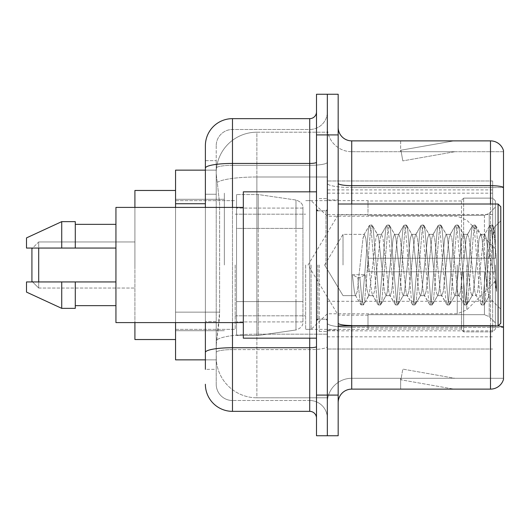 <?xml version="1.0" encoding="UTF-8"?>
<svg xmlns="http://www.w3.org/2000/svg" width="530" height="530" viewBox="0 0 530 530"><rect width="100%" height="100%" fill="white"/><g stroke="black" fill="none" stroke-linecap="round" stroke-linejoin="round"><path stroke-width="0.4" stroke-dasharray="2.65 1.99" d="M492.661 308.361L492.661 180.982L492.661 308.361M327.335 308.361L327.335 180.982L327.335 308.361M327.335 265L327.335 193.178L327.335 265M224.349 265L224.349 193.178L224.349 265M492.661 265L492.661 193.178L492.661 265M205.375 194.252L216.214 194.252L216.214 321.63L216.214 160.656L216.214 194.252L205.375 194.252L205.375 321.63L205.375 170.143L216.306 170.143L216.273 170.7A40.651 40.651 0 0 1 256.871 132.202L327.335 132.202L327.335 176.994L327.335 132.202L256.871 132.202L256.871 176.994L256.871 132.202A40.651 40.651 0 0 0 216.273 170.7L216.306 170.143L175.562 170.143L175.562 312.144L219.612 312.144L219.347 319.206L216.379 343.599L219.612 312.144L219.612 203.739L219.612 312.144L175.562 312.144L175.562 359.857L216.306 359.857L216.214 357.147A40.651 40.651 0 0 0 256.871 397.798L327.335 397.798L327.335 334.185L327.335 397.798L256.871 397.798L256.871 334.185L256.871 397.798A40.651 40.651 0 0 1 216.214 357.147L216.214 348.879L216.306 359.857L205.375 359.857M216.379 343.599L216.214 348.879L216.379 343.599M175.562 265L175.562 339.531L175.562 265M327.335 176.994L327.335 334.185L327.335 176.994L256.871 176.994L327.335 176.994M216.273 170.7C216.035 172.25 216.366 176.165 217.28 182.446L219.612 203.739L217.28 182.446C216.366 176.165 216.035 172.25 216.273 170.7A40.651 40.651 0 0 1 256.871 132.202M175.562 322.591L175.562 207.409M492.661 180.982L327.335 180.982L492.661 180.982M492.661 349.018L327.335 349.018L492.661 349.018M205.375 160.656L216.214 160.656L205.375 160.656L205.375 369.344L216.214 369.344L216.214 321.63L216.214 369.344L205.375 369.344L205.375 207.409M205.375 384.25A27.103 27.103 0 0 0 232.478 411.353L232.478 400.514A16.264 16.264 0 0 1 216.214 384.25L216.214 168.149L216.214 384.25A16.264 16.264 0 0 0 232.478 400.514L309.719 400.514L309.719 357.147L309.719 411.353A6.777 6.777 0 0 1 316.496 418.13L316.496 111.87L316.496 418.13M327.335 357.147L327.335 162.266L327.335 357.147M316.496 265L316.496 338.173L316.496 265M316.496 134.911L316.496 94.254L327.335 94.254L327.335 134.911L327.335 94.254L338.173 94.254L338.173 134.911L327.335 134.911L327.335 395.089L327.335 134.911L316.496 134.911L316.496 395.089L327.335 395.089L327.335 435.746L327.335 395.089L338.173 395.089L338.173 134.911M338.173 395.089L338.173 435.746L316.496 435.746L316.496 395.089M327.335 111.87L327.335 162.266L327.335 111.87A17.616 17.616 0 0 1 309.719 129.486A17.616 17.616 0 0 0 327.335 111.87A17.616 17.616 0 0 1 309.719 129.486L309.719 400.514L232.478 400.514L232.478 349.615L309.719 349.615A17.616 3.061 0 0 0 327.335 346.56A17.616 3.061 0 0 1 309.719 349.615L309.719 129.486L232.478 129.486L309.719 129.486M205.375 352.443A27.103 4.704 180 0 1 232.478 347.733L232.478 118.647A27.103 27.103 0 0 0 205.375 145.75A27.103 27.103 0 0 1 232.478 118.647L309.719 118.647A6.777 6.777 0 0 0 316.496 111.87A6.777 6.777 0 0 1 309.719 118.647L309.719 357.147L309.719 349.615L232.478 349.615L232.478 129.486L232.478 165.32L309.719 165.32A17.616 3.061 0 0 0 327.335 162.266A17.616 3.061 0 0 1 309.719 165.32L232.478 165.32L232.478 357.147L232.478 347.733L309.719 347.733A6.777 1.179 0 0 0 316.496 346.56M232.478 411.353L309.719 411.353M216.214 145.75L216.214 168.149L216.214 145.75A16.264 16.264 0 0 1 232.478 129.486A16.264 16.264 0 0 0 216.214 145.75A16.264 16.264 0 0 1 232.478 129.486M327.335 418.13A17.616 17.616 0 0 0 309.719 400.514A17.616 17.616 0 0 1 327.335 418.13A17.616 17.616 0 0 0 309.719 400.514M338.173 265L338.173 199.956L338.173 265M319.206 265L319.206 331.402L319.206 265M327.335 334.927L327.335 183.314L327.335 334.927M498.14 325.923A13.548 2.352 180 0 0 490.488 325.513L490.488 389.126A13.548 13.548 0 0 0 503.5 379.374L503.5 334.927L503.5 378.287L351.728 378.287L351.728 325.983M338.173 402.681L338.173 127.319L338.173 402.681A13.548 13.548 0 0 1 351.728 389.126L351.728 334.927L351.728 378.287L503.5 378.287L503.5 187.547L351.728 187.547L351.728 327.394A24.393 4.233 0 0 1 327.335 323.161A24.393 4.233 0 0 0 351.728 327.394L351.728 151.713A24.393 24.393 0 0 1 327.335 127.319L327.335 183.314L327.335 127.319A24.393 24.393 0 0 0 351.728 151.713L351.728 187.547A24.393 4.233 0 0 1 327.335 183.314A24.393 4.233 0 0 0 351.728 187.547L503.5 187.547M503.5 150.626A13.548 13.548 0 0 0 490.488 140.874L490.488 325.513A13.548 2.352 180 0 1 503.5 327.209L503.5 150.626A13.548 13.548 0 0 0 490.488 140.874L351.728 140.874A13.548 13.548 0 0 1 338.173 127.319M452.964 388.967A10.838 10.838 0 0 0 454.853 389.126L400.647 389.126L454.853 389.126A10.838 10.838 0 0 1 452.964 388.967A10.838 10.838 0 0 0 454.853 389.126A10.838 10.838 0 0 1 452.964 388.967A10.838 10.838 0 0 0 454.853 389.126A10.838 10.838 0 0 1 452.964 388.967L400.918 379.785L452.964 388.967M400.647 378.287L400.647 389.126L400.647 378.287L401.183 378.287L400.918 379.785L401.183 378.287L400.647 378.287L400.647 389.126L400.647 378.287L401.183 378.287L400.918 379.785L401.183 378.287L400.647 378.287L400.647 389.126L400.647 378.287L401.183 378.287L400.918 379.785L401.183 378.287L400.647 378.287M490.488 389.126L351.728 389.126M454.853 140.874L400.647 140.874L454.853 140.874A10.838 10.838 0 0 0 452.964 141.033A10.838 10.838 0 0 1 454.853 140.874A10.838 10.838 0 0 0 452.964 141.033A10.838 10.838 0 0 1 454.853 140.874A10.838 10.838 0 0 0 452.964 141.033A10.838 10.838 0 0 1 454.853 140.874M351.728 151.713L503.5 151.713L503.5 187.355L503.5 151.713L351.728 151.713A24.393 24.393 0 0 1 327.335 127.319M454.853 378.287L401.183 378.287L454.853 378.287L401.183 378.287L454.853 378.287L401.183 378.287L454.853 378.287L402.807 369.112L401.183 378.287L402.807 369.112L401.183 378.287L402.807 369.112L401.183 378.287L402.807 369.112L454.853 378.287M401.183 151.713L400.647 151.713L401.183 151.713L400.647 151.713L401.183 151.713L400.647 151.713L401.183 151.713L400.918 150.215L452.964 141.033L400.918 150.215L401.183 151.713L400.918 150.215L452.964 141.033L400.918 150.215L401.183 151.713L400.918 150.215L452.964 141.033L400.918 150.215L401.183 151.713L454.853 151.713L401.183 151.713L454.853 151.713L401.183 151.713L454.853 151.713L401.183 151.713L402.807 160.888L401.183 151.713M327.335 402.681A24.393 24.393 0 0 1 351.728 378.287A24.393 24.393 0 0 0 327.335 402.681A24.393 24.393 0 0 1 351.728 378.287M400.647 140.874L400.647 151.713L400.647 140.874M454.853 151.713L402.807 160.888L454.853 151.713M343.029 265L343.029 234.366L343.029 265M500.79 265L500.79 323.267L500.79 206.733L500.79 309.182L500.79 206.733L498.081 204.017L498.081 325.983L498.081 204.017L498.081 325.983L500.79 323.267L500.79 265M316.496 338.173L243.316 338.173L243.316 191.827L243.316 322.591L243.316 191.827L316.496 191.827M243.316 322.591L115.938 322.591L115.938 207.409L115.938 265L115.938 207.409L243.316 207.409M368.701 265L365.833 238.473L364.395 234.366L362.964 238.473L357.227 291.526L355.796 295.634L355.339 295.25L354.358 291.526L352.351 274.686L357.73 277.627L359.877 277.627L365.256 274.686L352.351 274.686L357.73 277.627L359.877 277.627L365.256 274.686L352.351 274.686L354.358 291.526L355.339 295.25L360.817 304.651L359.738 299.596L357.73 277.627L359.738 299.596L361.168 304.949L355.339 295.25L355.796 295.634L357.227 291.526L362.964 238.473L363.944 234.75L369.423 225.349L368.343 230.404L362.606 299.596L361.168 304.949L363.322 304.949L361.891 299.596L359.877 277.627L361.891 299.596L363.322 304.949L363.673 304.651L361.168 304.949L362.606 299.596L368.343 230.404L369.774 225.051L363.944 234.75L364.395 234.366L365.833 238.473L371.57 291.526L372.55 295.25L371.57 291.526L368.701 265M385.913 265L383.044 238.473L381.607 234.366L381.156 234.75L380.176 238.473L374.438 291.526L373.001 295.634L372.55 295.25L378.029 304.651L376.949 299.596L371.212 230.404L369.774 225.051L371.927 225.051L370.49 230.404L364.759 299.596L363.673 304.651L369.152 295.25L368.701 295.634L367.012 289.864L365.256 274.686L367.012 289.864L368.701 295.634L373.001 295.634L378.029 304.651L376.949 299.596L371.212 230.404L369.774 225.051L371.927 225.051L370.49 230.404L364.759 299.596L363.673 304.651L368.701 295.634L373.001 295.634L374.438 291.526L380.176 238.473L381.156 234.75L386.635 225.349L385.548 230.404L379.818 299.596L378.38 304.949L378.029 304.651L380.533 304.949L379.096 299.596L373.358 230.404L371.927 225.051L377.757 234.75L377.307 234.366L375.869 238.473L369.152 295.25L375.869 238.473L377.307 234.366L381.607 234.366L386.635 225.349L385.548 230.404L379.818 299.596L378.38 304.949L380.533 304.949L379.096 299.596L373.358 230.404L372.279 225.349L377.307 234.366L381.607 234.366L383.044 238.473L388.781 291.526L389.762 295.25L388.781 291.526L385.913 265M381.607 265L378.738 238.473L377.757 234.75L378.738 238.473L384.475 291.526L385.913 295.634L384.475 291.526L381.607 265M403.118 265L400.249 238.473L398.818 234.366L398.361 234.75L397.381 238.473L391.643 291.526L390.212 295.634L389.762 295.25L395.241 304.651L394.154 299.596L388.417 230.404L386.986 225.051L386.635 225.349L389.139 225.051L387.702 230.404L381.964 299.596L380.533 304.949L386.363 295.25L385.913 295.634L390.212 295.634L395.241 304.651L394.154 299.596L388.417 230.404L386.986 225.051L389.139 225.051L387.702 230.404L381.964 299.596L380.884 304.651L385.913 295.634L390.212 295.634L391.643 291.526L397.381 238.473L398.361 234.75L403.847 225.349L402.76 230.404L397.023 299.596L395.592 304.949L395.241 304.651L397.745 304.949L396.308 299.596L390.57 230.404L389.139 225.051L394.969 234.75L394.512 234.366L393.081 238.473L387.344 291.526L386.363 295.25L387.344 291.526L393.081 238.473L394.512 234.366L398.818 234.366L403.847 225.349L402.76 230.404L397.023 299.596L395.592 304.949L397.745 304.949L396.308 299.596L390.57 230.404L389.49 225.349L394.512 234.366L398.818 234.366L400.249 238.473L405.987 291.526L406.967 295.25L405.987 291.526L403.118 265M398.818 265L395.95 238.473L394.969 234.75L395.95 238.473L401.687 291.526L403.118 295.634L401.687 291.526L398.818 265M420.33 265L417.461 238.473L416.03 234.366L415.573 234.75L414.592 238.473L408.855 291.526L407.424 295.634L406.967 295.25L412.446 304.651L411.366 299.596L405.629 230.404L404.198 225.051L403.847 225.349L406.344 225.051L404.913 230.404L399.176 299.596L397.745 304.949L403.575 295.25L403.118 295.634L407.424 295.634L412.446 304.651L411.366 299.596L405.629 230.404L404.198 225.051L406.344 225.051L404.913 230.404L399.176 299.596L398.096 304.651L403.118 295.634L407.424 295.634L408.855 291.526L414.592 238.473L415.573 234.75L421.052 225.349L419.972 230.404L414.235 299.596L412.804 304.949L412.446 304.651L414.95 304.949L413.519 299.596L407.782 230.404L406.344 225.051L412.181 234.75L411.724 234.366L410.293 238.473L404.556 291.526L403.575 295.25L404.556 291.526L410.293 238.473L411.724 234.366L416.03 234.366L421.052 225.349L419.972 230.404L414.235 299.596L412.804 304.949L414.95 304.949L413.519 299.596L407.782 230.404L406.695 225.349L411.724 234.366L416.03 234.366L417.461 238.473L423.198 291.526L424.179 295.25L423.198 291.526L420.33 265M416.03 265L413.161 238.473L412.181 234.75L413.161 238.473L418.899 291.526L420.33 295.634L418.899 291.526L416.03 265M437.542 265L434.673 238.473L433.235 234.366L432.785 234.75L431.804 238.473L426.067 291.526L424.629 295.634L424.179 295.25L429.658 304.651L428.578 299.596L422.841 230.404L421.403 225.051L421.052 225.349L423.556 225.051L422.125 230.404L416.388 299.596L414.95 304.949L420.78 295.25L420.33 295.634L424.629 295.634L429.658 304.651L428.578 299.596L422.841 230.404L421.403 225.051L423.556 225.051L422.125 230.404L416.388 299.596L415.301 304.651L420.33 295.634L424.629 295.634L426.067 291.526L431.804 238.473L432.785 234.75L438.264 225.349L437.184 230.404L431.447 299.596L430.009 304.949L429.658 304.651L432.162 304.949L430.724 299.596L424.994 230.404L423.556 225.051L429.386 234.75L428.936 234.366L427.498 238.473L421.761 291.526L420.78 295.25L421.761 291.526L427.498 238.473L428.936 234.366L433.235 234.366L438.264 225.349L437.184 230.404L431.447 299.596L430.009 304.949L432.162 304.949L430.724 299.596L424.994 230.404L423.907 225.349L428.936 234.366L433.235 234.366L434.673 238.473L440.41 291.526L441.391 295.25L440.41 291.526L437.542 265M433.235 265L430.367 238.473L429.386 234.75L430.367 238.473L436.104 291.526L437.542 295.634L436.104 291.526L433.235 265M454.747 265L451.885 238.473L450.447 234.366L449.996 234.75L449.016 238.473L443.279 291.526L441.841 295.634L441.391 295.25L446.869 304.651L445.783 299.596L440.052 230.404L438.615 225.051L438.264 225.349L440.768 225.051L439.33 230.404L433.593 299.596L432.162 304.949L437.992 295.25L437.542 295.634L441.841 295.634L446.869 304.651L445.783 299.596L440.052 230.404L438.615 225.051L440.768 225.051L439.33 230.404L433.593 299.596L432.513 304.651L437.542 295.634L441.841 295.634L443.279 291.526L449.016 238.473L449.996 234.75L455.475 225.349L454.389 230.404L448.652 299.596L447.221 304.949L446.869 304.651L449.374 304.949L447.936 299.596L442.199 230.404L440.768 225.051L446.598 234.75L446.147 234.366L444.71 238.473L438.973 291.526L437.992 295.25L438.973 291.526L444.71 238.473L446.147 234.366L450.447 234.366L455.475 225.349L454.389 230.404L448.652 299.596L447.221 304.949L449.374 304.949L447.936 299.596L442.199 230.404L441.119 225.349L446.147 234.366L450.447 234.366L451.885 238.473L457.615 291.526L458.596 295.25L457.615 291.526L454.747 265M450.447 265L447.578 238.473L446.598 234.75L447.578 238.473L453.316 291.526L454.747 295.634L453.316 291.526L450.447 265M471.958 265L469.09 238.473L467.659 234.366L467.202 234.75L466.221 238.473L460.484 291.526L459.053 295.634L458.596 295.25L464.081 304.651L462.995 299.596L457.257 230.404L455.826 225.051L455.475 225.349L457.98 225.051L456.542 230.404L450.805 299.596L449.374 304.949L455.204 295.25L454.747 295.634L459.053 295.634L464.081 304.651L462.995 299.596L457.257 230.404L455.826 225.051L457.98 225.051L456.542 230.404L450.805 299.596L449.725 304.651L454.747 295.634L459.053 295.634L460.484 291.526L466.221 238.473L467.202 234.75L472.687 225.349L471.601 230.404L465.863 299.596L464.432 304.949L464.081 304.651L466.579 304.949L465.148 299.596L459.411 230.404L457.98 225.051L463.81 234.75L463.352 234.366L461.921 238.473L456.184 291.526L455.204 295.25L456.184 291.526L461.921 238.473L463.352 234.366L467.659 234.366L472.687 225.349L471.601 230.404L465.863 299.596L464.432 304.949L466.579 304.949L465.148 299.596L459.411 230.404L458.331 225.349L463.352 234.366L467.659 234.366L469.09 238.473L474.827 291.526L475.808 295.25L474.827 291.526L471.958 265M467.659 265L464.79 238.473L463.81 234.75L464.79 238.473L470.527 291.526L471.958 295.634L470.527 291.526L467.659 265M487.255 245.45L487.236 288.148L482.002 238.473L480.564 234.366L479.133 238.473L473.396 291.526L471.958 295.634L476.265 295.634L481.286 304.651L480.207 299.596L474.469 230.404L473.038 225.051L472.687 225.349L475.185 225.051L473.754 230.404L468.017 299.596L466.579 304.949L472.416 295.25L471.958 295.634L476.265 295.634L481.286 304.651L480.207 299.596L474.469 230.404L473.038 225.051L475.185 225.051L473.754 230.404L468.017 299.596L466.93 304.651L472.416 295.25L473.396 291.526L479.133 238.473L480.564 234.366L484.864 234.366L480.564 234.366L482.002 238.473L487.236 288.148L488.74 296.754L492.595 239.162L493.92 227.688L496.557 262.701L496.557 291.474L491.807 265L487.255 245.45L487.236 288.148L488.74 296.754L492.595 239.162L494.152 227.768L496.557 262.701L493.827 230.404L492.397 225.051L490.966 230.404L485.228 299.596L483.791 304.949L482.36 299.596L476.622 230.404L475.185 225.051L481.021 234.75L475.536 225.349L476.622 230.404L482.36 299.596L483.791 304.949L485.228 299.596L490.966 230.404L492.397 225.051L493.827 230.404L496.557 262.701L496.557 291.474L491.681 230.404L490.243 225.051L489.892 225.349L488.812 230.404L483.075 299.596L481.637 304.949L481.286 304.651L483.791 304.949L481.637 304.949L483.075 299.596L488.812 230.404L489.892 225.349L492.397 225.051L490.243 225.051L491.681 230.404L496.557 291.474L491.807 265L487.255 245.45L486.301 238.473L484.87 234.366L483.433 238.473L477.696 291.526L476.265 295.634L477.696 291.526L483.433 238.473L484.413 234.75L489.892 225.349L484.413 234.75L484.87 234.366L486.301 238.473L487.255 245.45M115.938 248.06L115.938 224.349L115.938 248.06L75.287 248.06L75.287 224.349L75.287 248.06L115.938 248.06L115.938 224.349L115.938 248.06L75.287 248.06L75.287 221.639L75.287 248.06L61.732 248.06L61.732 221.639L61.732 248.06L26.5 248.06L26.5 237.897L26.5 248.06L75.287 248.06L75.287 221.639L61.732 221.639L61.732 248.06L26.5 248.06L26.5 237.897L61.732 221.639M26.5 281.94L26.5 292.103L61.732 308.361L61.732 281.94L75.287 281.94L75.287 305.651L75.287 281.94L115.938 281.94L115.938 305.651L115.938 281.94L75.287 281.94L75.287 308.361L75.287 281.94L61.732 281.94L61.732 308.361L61.732 281.94L26.5 281.94L26.5 292.103L26.5 281.94L75.287 281.94L75.287 305.651L75.287 281.94L115.938 281.94L115.938 305.651L115.938 281.94M38.697 281.94L38.697 288.035L31.919 281.264L31.919 248.736L31.919 265L31.919 248.736L38.697 241.965L38.697 288.035L38.697 248.06M175.562 339.531L134.911 339.531L134.911 190.469L134.911 322.591M367.986 258.223L367.986 265L367.986 258.223L484.433 258.223L367.986 258.223L461.491 258.223L461.491 200.307L461.491 258.223L463.657 258.223L463.657 198.127L463.657 258.223L367.986 258.223L367.986 271.777L461.491 271.777L461.491 329.011L461.491 271.777L367.986 271.777L367.986 258.223M367.986 215.319L484.433 215.319L367.986 215.319L367.986 200.631L367.986 200.989L461.491 200.989L461.491 200.307L461.491 200.989L367.986 200.989L367.986 215.319M305.651 265L305.651 329.368L305.651 265M461.491 329.011L367.986 329.011L367.986 329.368L367.986 329.011L461.491 329.011L461.491 329.693L463.657 331.873L492.661 331.873L495.371 329.143L495.371 271.777L495.371 329.143L492.661 331.873L492.661 271.777L492.661 331.873L463.657 331.873L463.657 271.777L463.657 331.873L461.491 329.693L461.491 271.777L461.491 329.011M235.188 265L235.188 329.368L235.188 265M463.657 271.777L492.661 271.777L463.657 271.777M463.657 198.127L461.491 200.307L463.657 198.127L492.661 198.127L492.661 258.223L492.661 198.127L463.657 198.127M463.657 258.223L492.661 258.223L463.657 258.223M495.371 271.777L492.661 271.777L495.371 271.777L495.371 329.143L495.371 322.876L489.223 316.682L484.433 314.681L489.223 316.682L495.371 322.876L495.371 271.777L489.223 271.777L495.371 271.777M492.661 258.223L495.371 258.223L495.371 200.857L495.371 258.223L492.661 258.223M495.371 200.857L492.661 198.127L495.371 200.857L495.371 258.223L495.371 200.857M489.223 213.318L495.371 207.124L489.223 213.318L484.433 215.319L489.223 213.318L489.223 258.223L495.371 258.223L484.433 258.223L489.223 258.223L489.223 213.318M484.433 271.777L367.986 271.777L367.986 265L367.986 271.777L484.433 271.777L484.433 314.681L367.986 314.681L484.433 314.681L484.433 271.777M367.986 314.681L367.986 329.011L367.986 314.681M302.941 301.583L302.941 208.085L302.941 228.417L236.546 228.41L236.546 194.536L236.546 335.464L236.546 301.59L302.941 301.59L302.941 208.085L302.941 228.417L236.546 228.41L236.546 208.085L236.546 321.915L236.546 301.59L302.941 301.583M258.223 265L258.223 194.536L258.223 228.41L236.546 228.41L236.546 194.536L236.546 335.464L236.546 301.59L302.941 301.59L302.941 321.929L302.941 208.071L302.941 228.41L236.546 228.41L236.546 321.915L236.546 301.59L258.223 301.59L258.223 335.464L258.223 194.536L258.223 228.41L295.985 228.41L295.985 200.029L295.985 329.971L295.985 301.59L302.941 301.59L302.941 321.929C303.16 325.639 300.841 328.315 295.985 329.971L295.985 301.59L258.223 301.59L258.223 335.464L258.223 265M32.595 281.94L38.697 288.035L38.697 241.965L134.911 241.965L134.911 265L134.911 241.965L38.697 241.965L32.595 248.06M495.371 265L495.371 281.264L495.371 265M311.077 265L311.077 329.368L311.077 265M134.911 207.409L134.911 265L134.911 190.469L175.562 190.469M302.941 228.41L295.985 228.41L295.985 200.029L295.985 329.971L258.223 335.464L236.546 335.464L258.223 335.464L295.985 329.971C300.841 328.315 303.16 325.639 302.941 321.929L302.941 208.071C303.16 204.361 300.841 201.685 295.985 200.029L258.223 194.536L236.546 194.536L258.223 194.536L295.985 200.029C300.841 201.685 303.16 204.361 302.941 208.071L302.941 228.41M75.287 248.06L61.732 248.06M35.47 281.94L61.732 281.94M61.732 308.361L75.287 308.361L75.287 281.94M492.661 301.305L327.335 301.305M256.871 334.185A40.651 7.062 180 0 0 216.704 340.154A40.651 7.062 180 0 1 256.871 334.185L327.335 334.185L256.871 334.185L256.871 176.994L256.871 334.185M217.28 182.446A40.651 7.062 180 0 1 256.871 176.994A40.651 7.062 180 0 0 217.28 182.446M216.214 357.147A40.651 40.651 0 0 0 256.871 397.798M205.375 203.739L175.562 203.739M492.661 214.577L327.335 214.577M492.661 189.899L327.335 189.899M492.661 330.833L327.335 330.833M205.375 168.149A27.103 4.704 180 0 1 232.478 163.439L309.719 163.439A6.777 1.179 -0 0 0 316.496 162.266M232.478 207.409L232.478 322.591M309.719 338.173L309.719 191.827M232.478 165.32A16.264 2.822 180 0 0 216.214 168.149A16.264 2.822 180 0 1 232.478 165.32M232.478 349.615A16.264 2.822 180 0 0 216.214 352.443A16.264 2.822 180 0 1 232.478 349.615M232.478 400.514A16.264 16.264 0 0 1 216.214 384.25M216.214 321.63L205.375 321.63L216.214 321.63M490.488 325.983L490.488 325.513L351.728 325.513L351.728 140.874M338.173 183.314A13.548 2.352 0 0 0 351.728 185.666L490.488 185.666A13.548 2.352 180 0 1 503.5 187.355M351.728 204.017L351.728 325.513L490.488 325.513L490.488 204.017M338.173 323.161A13.548 2.352 0 0 0 351.728 325.513M503.5 327.394L351.728 327.394L503.5 327.394M325.983 265L325.983 210.794L325.983 265M317.848 265L317.848 319.206L317.848 265M484.433 215.319L484.433 258.223L484.433 215.319M489.223 271.777L489.223 316.682L489.223 271.777M466.817 265L466.817 309.818L466.817 265M457.231 265L457.231 313.786L457.231 265M492.661 193.178L327.335 193.178M175.562 199.28L224.349 199.28L175.562 199.28M175.562 330.72L224.349 330.72L175.562 330.72M327.335 336.822L492.661 336.822M316.496 210.794L327.335 210.794L316.496 210.794M316.496 319.206L327.335 319.206L316.496 319.206M327.335 199.956L338.173 199.956L327.335 199.956M319.206 331.402L327.335 331.402L319.206 331.402M319.206 198.598L327.335 198.598L319.206 198.598M327.335 330.044L338.173 330.044L327.335 330.044M324.625 265L343.029 234.366L364.395 234.366L343.029 234.366L324.625 265L343.029 295.634L355.796 295.634L343.029 295.634L324.625 265M338.173 325.983L498.081 325.983M317.848 210.794L325.983 210.794L327.335 209.443L325.983 210.794L317.848 210.794L316.496 209.443M317.848 319.206L325.983 319.206L327.335 320.557L325.983 319.206L317.848 319.206L316.496 320.557M493.92 227.688L500.79 220.818L493.92 227.688M488.461 296.853L500.79 309.182L488.461 296.853M75.287 224.349L115.938 224.349M75.287 305.651L115.938 305.651M338.173 204.017L498.081 204.017M488.74 296.754L484.142 304.651L488.74 296.754M494.152 227.768L492.748 225.349L494.152 227.768M38.697 288.035L134.911 288.035L38.697 288.035M367.986 315.138L338.173 315.138L308.049 265L338.173 214.862L367.986 214.862M495.371 281.264L466.817 309.818L457.231 313.786L327.335 313.786L311.077 329.368L305.651 329.368L367.986 329.368M235.188 315.814L305.651 315.814L235.188 315.814M175.562 329.368L235.188 329.368L175.562 329.368M175.562 200.631L235.188 200.631L175.562 200.631M235.188 214.186L305.651 214.186L235.188 214.186M495.371 248.736L466.817 220.182L457.231 216.214L327.335 216.214L311.077 200.631L305.651 200.631L367.986 200.631M302.941 208.085L236.546 208.085L302.941 208.085M302.941 321.915L236.546 321.915L302.941 321.915"/><path stroke-width="0.79" d="M205.375 194.252L205.375 160.656L205.375 170.143L175.562 170.143L175.562 207.409M205.375 359.857L175.562 359.857L175.562 322.591M205.375 369.344L205.375 322.591L205.375 369.344M316.496 395.089L316.496 435.746L327.335 435.746L327.335 395.089L327.335 435.746L338.173 435.746L338.173 395.089L327.335 395.089L327.335 134.911L327.335 395.089L316.496 395.089L316.496 134.911L327.335 134.911L327.335 94.254L327.335 134.911L338.173 134.911L338.173 395.089M338.173 134.911L338.173 94.254L316.496 94.254L316.496 134.911M232.478 322.591L232.478 411.353L309.719 411.353L309.719 338.173M205.375 207.409L205.375 145.75A27.103 27.103 0 0 1 232.478 118.647L309.719 118.647A6.777 6.777 0 0 0 316.496 111.87M205.375 145.75L205.375 160.656M316.496 418.13A6.777 6.777 0 0 0 309.719 411.353M232.478 411.353A27.103 27.103 0 0 1 205.375 384.25M338.173 402.681A13.548 13.548 0 0 1 351.728 389.126L490.488 389.126L490.488 325.983M503.5 150.626A13.548 13.548 0 0 0 490.488 140.874A13.548 13.548 0 0 1 503.5 150.626L503.5 379.374A13.548 13.548 0 0 1 490.488 389.126M503.5 187.355L503.5 187.355A13.548 2.352 180 0 0 490.488 185.666L490.488 140.874L351.728 140.874A13.548 13.548 0 0 1 338.173 127.319A13.548 13.548 0 0 0 351.728 140.874L351.728 204.017M503.5 187.547L503.5 327.209A13.548 2.352 180 0 0 498.14 325.923M32.595 248.06L31.919 248.736L31.919 281.264L32.595 281.94M38.697 248.06L38.697 281.94M134.911 322.591L134.911 339.531L175.562 339.531M175.562 190.469L134.911 190.469L134.911 207.409M498.081 204.017L500.79 206.733L500.79 323.267L498.081 325.983L498.081 204.017L338.173 204.017M316.496 191.827L243.316 191.827L243.316 338.173L316.496 338.173M243.316 207.409L115.938 207.409L115.938 322.591L243.316 322.591M61.732 248.06L26.5 248.06L26.5 237.897L61.732 221.639L61.732 248.06L115.938 248.06M61.732 221.639L75.287 221.639L75.287 248.06M115.938 281.94L75.287 281.94L75.287 308.361L61.732 308.361L61.732 281.94L26.5 281.94L26.5 292.103L61.732 308.361M26.5 281.94L35.47 281.94M75.287 281.94L61.732 281.94M205.375 203.739L175.562 203.739M316.496 346.56A6.777 1.179 0 0 1 309.719 347.733L232.478 347.733A27.103 4.704 180 0 0 205.375 352.443M232.478 118.647L232.478 163.439L309.719 163.439L309.719 118.647M205.375 168.149A27.103 4.704 180 0 1 232.478 163.439L232.478 207.409M309.719 191.827L309.719 163.439A6.777 1.179 0 0 0 316.496 162.266M351.728 325.983L351.728 389.126M490.488 204.017L490.488 185.666L351.728 185.666A13.548 2.352 -0 0 1 338.173 183.314M351.728 325.513A13.548 2.352 -0 0 1 338.173 323.161M338.173 325.983L498.081 325.983M317.848 210.794L316.496 209.443M75.287 224.349L115.938 224.349M75.287 305.651L115.938 305.651M317.848 319.206L316.496 320.557"/></g></svg>
